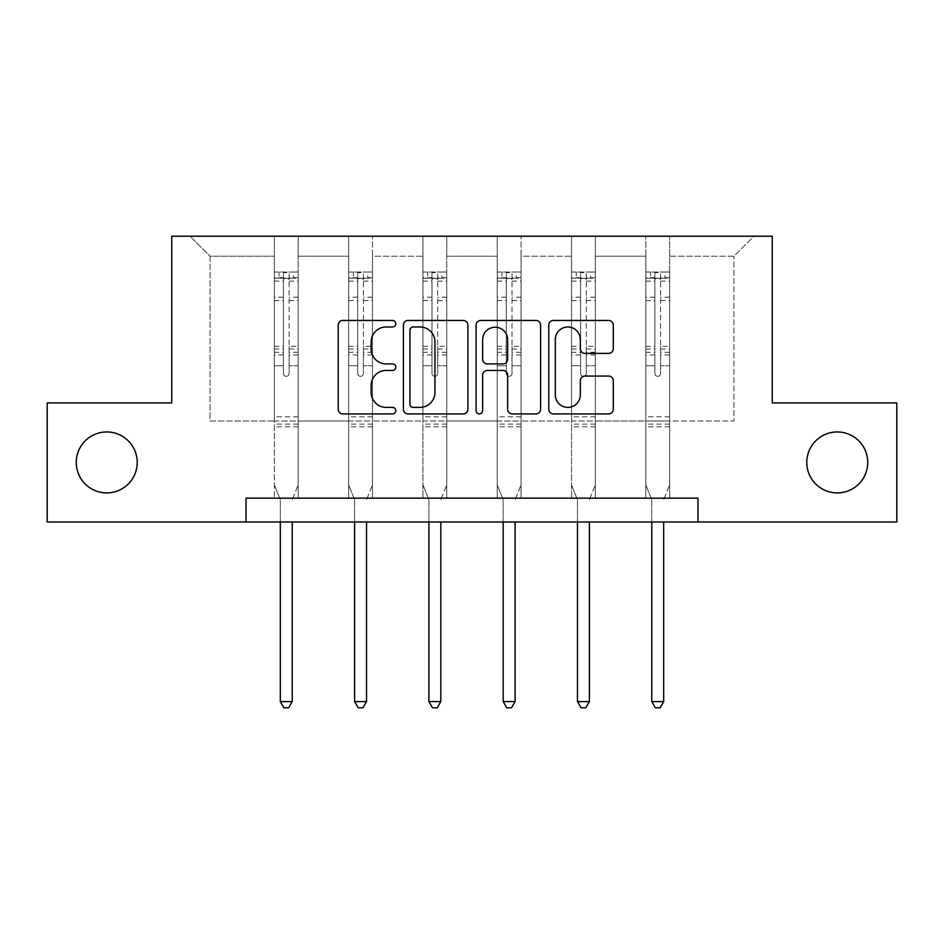 <?xml version="1.0" encoding="UTF-8"?>
<svg xmlns="http://www.w3.org/2000/svg" width="944" height="944" viewBox="0 0 944 944"><rect width="100%" height="100%" fill="white"/><g stroke="black" fill="none" stroke-linecap="round" stroke-linejoin="round"><path stroke-width="0.71" stroke-dasharray="4.72 3.54" d="M806.79 462.43A30.479 30.479 0 0 0 837.269 492.91A30.479 30.479 0 0 0 867.748 462.43A30.479 30.479 0 0 0 837.269 431.951A30.479 30.479 0 0 0 806.79 462.43M76.252 462.43A30.479 30.479 0 0 0 106.731 492.91A30.479 30.479 0 0 0 137.21 462.43A30.479 30.479 0 0 0 106.731 431.951A30.479 30.479 0 0 0 76.252 462.43M395.807 323.709A3.269 3.269 0 0 0 392.527 320.441L342.861 320.441A4.673 4.673 0 0 0 338.188 325.114L338.188 409.248A4.673 4.673 0 0 0 342.861 413.932L392.527 413.932A3.269 3.269 0 0 0 395.807 410.652A3.269 3.269 0 0 0 392.527 407.383L386.108 407.383A14.962 14.962 0 0 1 371.145 392.421L371.145 385.412A14.962 14.962 0 0 1 386.108 370.449L392.527 370.449A3.269 3.269 0 0 0 395.807 367.181A3.269 3.269 0 0 0 392.527 363.912L386.108 363.912A14.962 14.962 0 0 1 371.145 348.95L371.145 341.94A14.962 14.962 0 0 1 386.108 326.978L392.527 326.978A3.269 3.269 0 0 0 395.807 323.709M896.8 402.899L896.8 521.961L47.2 521.961L47.2 402.899L171.737 402.899L171.737 236.212L772.263 236.212L772.263 402.899L896.8 402.899M669.638 421L669.638 256.213L733.925 256.213L753.926 236.212L669.638 236.212L753.926 236.212L733.925 256.213L669.638 256.213L669.638 236.212L669.638 498.149L645.826 498.149L669.638 498.149L645.826 498.149L669.638 498.149L669.638 236.212L595.345 236.212L669.638 236.212L669.638 421L733.925 421L733.925 256.213L733.925 421L669.638 421L669.638 498.149L669.638 421L595.345 421L645.826 421L645.826 256.213L645.826 421L669.638 421M571.533 236.212L595.345 236.212L595.345 498.149L571.533 498.149L595.345 498.149L571.533 498.149L595.345 498.149L595.345 236.212L521.053 236.212L571.533 236.212L571.533 498.149L571.533 236.212L571.533 421L521.053 421L571.533 421L571.533 256.213L521.053 256.213L521.053 421L521.053 236.212L521.053 498.149L497.24 498.149L521.053 498.149L497.24 498.149L521.053 498.149L521.053 236.212L446.76 236.212L521.053 236.212L521.053 256.213L571.533 256.213L571.533 236.212M422.947 236.212L446.76 236.212L446.76 498.149L422.947 498.149L446.76 498.149L422.947 498.149L446.76 498.149L446.76 236.212L372.467 236.212L422.947 236.212L422.947 498.149L422.947 236.212L422.947 421L372.467 421L422.947 421L422.947 256.213L372.467 256.213L372.467 421L372.467 236.212L372.467 498.149L348.655 498.149L372.467 498.149L348.655 498.149L372.467 498.149L372.467 236.212L298.174 236.212L372.467 236.212L372.467 256.213L422.947 256.213L422.947 236.212M274.362 236.212L298.174 236.212L298.174 498.149L274.362 498.149L298.174 498.149L274.362 498.149L298.174 498.149L298.174 236.212L190.074 236.212L274.362 236.212L274.362 498.149L274.362 236.212L274.362 421L210.075 421L210.075 256.213L274.362 256.213L210.075 256.213L190.074 236.212L210.075 256.213L210.075 421L274.362 421L274.362 236.212M246.03 521.961L246.03 498.149L246.03 521.961L246.03 498.149L697.97 498.149L246.03 498.149L697.97 498.149L697.97 521.961M645.826 256.213L595.345 256.213L595.345 421L595.345 236.212L595.345 256.213L645.826 256.213L645.826 236.212L645.826 498.149L645.826 256.213M497.24 256.213L497.24 421L446.76 421L497.24 421L497.24 256.213L446.76 256.213L446.76 421L446.76 236.212L446.76 256.213L497.24 256.213L497.24 236.212L497.24 498.149L497.24 256.213M348.655 256.213L348.655 421L298.174 421L348.655 421L348.655 256.213L298.174 256.213L298.174 421L298.174 236.212L298.174 256.213L348.655 256.213L348.655 236.212L348.655 498.149L348.655 256.213M571.533 421L595.345 421L595.345 498.149L595.345 421L571.533 421L571.533 498.149L571.533 421M497.24 421L521.053 421L521.053 498.149L521.053 421L497.24 421L497.24 498.149L497.24 421M422.947 421L446.76 421L446.76 498.149L446.76 421L422.947 421L422.947 498.149L422.947 421M348.655 421L372.467 421L372.467 498.149L372.467 421L348.655 421L348.655 498.149L348.655 421M274.362 421L298.174 421L298.174 498.149L298.174 421L274.362 421L274.362 498.149L274.362 421M645.826 421L645.826 498.149L645.826 421M467.905 409.248L467.905 325.114A4.673 4.673 0 0 0 463.233 320.441L408.079 320.441A4.673 4.673 0 0 0 403.407 325.114L403.407 409.248A4.673 4.673 0 0 0 408.079 413.932L463.233 413.932A4.673 4.673 0 0 0 467.905 409.248M413.212 326.978A3.269 3.269 0 0 0 409.944 330.247L409.944 404.115A3.269 3.269 0 0 0 413.212 407.383L419.997 407.383A14.962 14.962 0 0 0 434.96 392.421L434.96 341.94A14.962 14.962 0 0 0 419.997 326.978L413.212 326.978M480.767 320.441L535.921 320.441A4.673 4.673 0 0 1 540.593 325.114L540.593 409.248A4.673 4.673 0 0 1 535.921 413.932L512.321 413.932A4.673 4.673 0 0 1 507.648 409.248L507.648 375.122A4.673 4.673 0 0 0 502.963 370.449L487.305 370.449A4.673 4.673 0 0 0 482.632 375.122L482.632 410.652A3.269 3.269 0 0 1 479.363 413.932A3.269 3.269 0 0 1 476.095 410.652L476.095 325.114A4.673 4.673 0 0 1 480.767 320.441M507.648 339.722A12.508 12.508 0 0 0 495.14 327.214A12.508 12.508 0 0 0 482.632 339.722L482.632 359.239A4.673 4.673 0 0 0 487.305 363.912L502.963 363.912A4.673 4.673 0 0 0 507.648 359.239L507.648 339.722M585.009 353.386L608.609 353.386A4.673 4.673 0 0 0 613.293 348.714L613.293 325.114A4.673 4.673 0 0 0 608.609 320.441L553.455 320.441A4.673 4.673 0 0 0 548.783 325.114L548.783 409.248A4.673 4.673 0 0 0 553.455 413.932L608.609 413.932A4.673 4.673 0 0 0 613.293 409.248L613.293 380.739A4.673 4.673 0 0 0 608.609 376.066L585.009 376.066A4.673 4.673 0 0 0 580.336 380.739L580.336 394.875A12.508 12.508 0 0 1 567.828 407.383A12.508 12.508 0 0 1 555.32 394.875L555.32 339.486A12.508 12.508 0 0 1 567.828 326.978A12.508 12.508 0 0 1 580.336 339.486L580.336 348.714A4.673 4.673 0 0 0 585.009 353.386M283.412 373.47A2.856 2.856 0 0 0 286.268 376.326A2.856 2.856 0 0 1 283.412 373.47L283.412 365.741L283.412 373.47M298.056 272.025L293.407 272.025L293.407 278.22L298.174 278.22L298.174 272.037L274.362 272.037L274.362 484.909L274.362 365.741L283.412 365.741L283.412 352.265L274.362 352.265M274.362 272.037L274.362 365.741L283.412 365.741L283.412 279.471C285.312 277.819 287.212 277.819 289.124 279.471L289.124 346.306L298.174 346.306L298.174 484.909L298.174 365.741L289.124 365.741L289.124 373.47A2.856 2.856 0 0 1 286.268 376.326A2.856 2.856 0 0 0 289.124 373.47L289.124 346.306M298.174 278.22L298.174 346.306M298.174 272.037L298.174 365.741L289.124 365.741L289.124 272.615L283.412 272.615L283.412 352.265M293.407 272.025L274.48 272.025M293.407 278.22L279.129 278.22L279.129 272.025M274.362 278.22L298.056 278.22M274.48 278.22L279.129 278.22M292.569 498.845L298.174 484.909L292.569 498.845A4.767 4.767 0 0 0 292.227 500.627A4.767 4.767 0 0 1 292.569 498.845M280.321 521.961L280.321 500.627A4.767 4.767 0 0 0 279.967 498.845L274.362 484.909L279.967 498.845A4.767 4.767 0 0 1 280.321 500.627L280.321 701.593L292.227 701.593L292.227 521.961M298.174 426.806L274.362 426.806M280.321 701.593L283.884 707.788L288.652 707.788L292.227 701.593M283.412 279.471L283.412 272.615M289.124 279.471L289.124 272.615M357.705 373.47A2.856 2.856 0 0 0 360.561 376.326A2.856 2.856 0 0 1 357.705 373.47L357.705 365.741L357.705 373.47M372.349 272.025L367.7 272.025L367.7 278.22L372.467 278.22L372.467 272.037L348.655 272.037L348.655 484.909L348.655 365.741L357.705 365.741L357.705 352.265L348.655 352.265M348.655 272.037L348.655 365.741L357.705 365.741L357.705 279.471C359.605 277.819 361.505 277.819 363.416 279.471L363.416 346.306L372.467 346.306L372.467 484.909L372.467 365.741L363.416 365.741L363.416 373.47A2.856 2.856 0 0 1 360.561 376.326A2.856 2.856 0 0 0 363.416 373.47L363.416 346.306M372.467 278.22L372.467 346.306M372.467 272.037L372.467 365.741L363.416 365.741L363.416 272.615L357.705 272.615L357.705 352.265M367.7 272.025L348.773 272.025M367.7 278.22L353.422 278.22L353.422 272.025M348.655 278.22L372.349 278.22M348.773 278.22L353.422 278.22M366.862 498.845L372.467 484.909L366.862 498.845A4.767 4.767 0 0 0 366.52 500.627A4.767 4.767 0 0 1 366.862 498.845M354.614 521.961L354.614 500.627A4.767 4.767 0 0 0 354.26 498.845L348.655 484.909L354.26 498.845A4.767 4.767 0 0 1 354.614 500.627L354.614 701.593L366.52 701.593L366.52 521.961M372.467 426.806L348.655 426.806M354.614 701.593L358.177 707.788L362.944 707.788L366.52 701.593M357.705 279.471L357.705 272.615M363.416 279.471L363.416 272.615M431.998 373.47A2.856 2.856 0 0 0 434.854 376.326A2.856 2.856 0 0 1 431.998 373.47L431.998 365.741L431.998 373.47M446.642 272.025L441.993 272.025L441.993 278.22L446.76 278.22L446.76 272.037L422.947 272.037L422.947 484.909L422.947 365.741L431.998 365.741L431.998 352.265L422.947 352.265M422.947 272.037L422.947 365.741L431.998 365.741L431.998 279.471C433.898 277.819 435.798 277.819 437.709 279.471L437.709 346.306L446.76 346.306L446.76 484.909L446.76 365.741L437.709 365.741L437.709 373.47A2.856 2.856 0 0 1 434.854 376.326A2.856 2.856 0 0 0 437.709 373.47L437.709 346.306M446.76 278.22L446.76 346.306M446.76 272.037L446.76 365.741L437.709 365.741L437.709 272.615L431.998 272.615L431.998 352.265M441.993 272.025L423.065 272.025M441.993 278.22L427.715 278.22L427.715 272.025M422.947 278.22L446.642 278.22M423.065 278.22L427.715 278.22M441.155 498.845L446.76 484.909L441.155 498.845A4.767 4.767 0 0 0 440.813 500.627A4.767 4.767 0 0 1 441.155 498.845M428.906 521.961L428.906 500.627A4.767 4.767 0 0 0 428.552 498.845L422.947 484.909L428.552 498.845A4.767 4.767 0 0 1 428.906 500.627L428.906 701.593L440.813 701.593L440.813 521.961M446.76 426.806L422.947 426.806M428.906 701.593L432.47 707.788L437.237 707.788L440.813 701.593M431.998 279.471L431.998 272.615M437.709 279.471L437.709 272.615M506.291 373.47A2.856 2.856 0 0 0 509.146 376.326A2.856 2.856 0 0 1 506.291 373.47L506.291 365.741L506.291 373.47M520.935 272.025L516.285 272.025L516.285 278.22L521.053 278.22L521.053 272.037L497.24 272.037L497.24 484.909L497.24 365.741L506.291 365.741L506.291 352.265L497.24 352.265M497.24 272.037L497.24 365.741L506.291 365.741L506.291 279.471C508.191 277.819 510.09 277.819 512.002 279.471L512.002 346.306L521.053 346.306L521.053 484.909L521.053 365.741L512.002 365.741L512.002 373.47A2.856 2.856 0 0 1 509.146 376.326A2.856 2.856 0 0 0 512.002 373.47L512.002 346.306M521.053 278.22L521.053 346.306M521.053 272.037L521.053 365.741L512.002 365.741L512.002 272.615L506.291 272.615L506.291 352.265M516.285 272.025L497.358 272.025M516.285 278.22L502.007 278.22L502.007 272.025M497.24 278.22L520.935 278.22M497.358 278.22L502.007 278.22M515.448 498.845L521.053 484.909L515.448 498.845A4.767 4.767 0 0 0 515.094 500.627A4.767 4.767 0 0 1 515.448 498.845M503.187 521.961L503.187 500.627A4.767 4.767 0 0 0 502.845 498.845L497.24 484.909L502.845 498.845A4.767 4.767 0 0 1 503.187 500.627L503.187 701.593L515.094 701.593L515.094 521.961M521.053 426.806L497.24 426.806M503.187 701.593L506.763 707.788L511.53 707.788L515.094 701.593M506.291 279.471L506.291 272.615M512.002 279.471L512.002 272.615M580.584 373.47A2.856 2.856 0 0 0 583.439 376.326A2.856 2.856 0 0 1 580.584 373.47L580.584 365.741L580.584 373.47M595.227 272.025L590.578 272.025L590.578 278.22L595.345 278.22L595.345 272.037L571.533 272.037L571.533 484.909L571.533 365.741L580.584 365.741L580.584 352.265L571.533 352.265M571.533 272.037L571.533 365.741L580.584 365.741L580.584 279.471C582.483 277.819 584.383 277.819 586.295 279.471L586.295 346.306L595.345 346.306L595.345 484.909L595.345 365.741L586.295 365.741L586.295 373.47A2.856 2.856 0 0 1 583.439 376.326A2.856 2.856 0 0 0 586.295 373.47L586.295 346.306M595.345 278.22L595.345 346.306M595.345 272.037L595.345 365.741L586.295 365.741L586.295 272.615L580.584 272.615L580.584 352.265M590.578 272.025L571.651 272.025M590.578 278.22L576.3 278.22L576.3 272.025M571.533 278.22L595.227 278.22M571.651 278.22L576.3 278.22M589.74 498.845L595.345 484.909L589.74 498.845A4.767 4.767 0 0 0 589.386 500.627A4.767 4.767 0 0 1 589.74 498.845M577.48 521.961L577.48 500.627A4.767 4.767 0 0 0 577.138 498.845L571.533 484.909L577.138 498.845A4.767 4.767 0 0 1 577.48 500.627L577.48 701.593L589.386 701.593L589.386 521.961M595.345 426.806L571.533 426.806M577.48 701.593L581.056 707.788L585.823 707.788L589.386 701.593M580.584 279.471L580.584 272.615M586.295 279.471L586.295 272.615M654.876 373.47A2.856 2.856 0 0 0 657.732 376.326A2.856 2.856 0 0 1 654.876 373.47L654.876 365.741L654.876 373.47M669.52 272.025L664.871 272.025L664.871 278.22L669.638 278.22L669.638 272.037L645.826 272.037L645.826 484.909L645.826 365.741L654.876 365.741L654.876 352.265L645.826 352.265M645.826 272.037L645.826 365.741L654.876 365.741L654.876 279.471C656.776 277.819 658.676 277.819 660.588 279.471L660.588 346.306L669.638 346.306L669.638 484.909L669.638 365.741L660.588 365.741L660.588 373.47A2.856 2.856 0 0 1 657.732 376.326A2.856 2.856 0 0 0 660.588 373.47L660.588 346.306M669.638 278.22L669.638 346.306M669.638 272.037L669.638 365.741L660.588 365.741L660.588 272.615L654.876 272.615L654.876 352.265M664.871 272.025L645.944 272.025M664.871 278.22L650.593 278.22L650.593 272.025M645.826 278.22L669.52 278.22M645.944 278.22L650.593 278.22M664.033 498.845L669.638 484.909L664.033 498.845A4.767 4.767 0 0 0 663.679 500.627A4.767 4.767 0 0 1 664.033 498.845M651.773 521.961L651.773 500.627A4.767 4.767 0 0 0 651.431 498.845L645.826 484.909L651.431 498.845A4.767 4.767 0 0 1 651.773 500.627L651.773 701.593L663.679 701.593L663.679 521.961M669.638 426.806L645.826 426.806M651.773 701.593L655.348 707.788L660.116 707.788L663.679 701.593M654.876 279.471L654.876 272.615M660.588 279.471L660.588 272.615M283.412 297.183L274.362 297.183M274.362 300.581L283.412 300.581M274.362 346.306L283.412 346.306M298.174 416.8L274.362 416.8M283.412 354.968L274.362 354.968M298.174 354.968L289.124 354.968M274.362 348.997L283.412 348.997M289.124 348.997L298.174 348.997M298.174 352.265L289.124 352.265M298.174 297.183L289.124 297.183M289.124 300.581L298.174 300.581M283.412 277.725L274.362 277.725M274.362 281.123L283.412 281.123M298.174 277.725L289.124 277.725M289.124 281.123L298.174 281.123M298.174 424.116L274.362 424.116M357.705 297.183L348.655 297.183M348.655 300.581L357.705 300.581M348.655 346.306L357.705 346.306M372.467 416.8L348.655 416.8M357.705 354.968L348.655 354.968M372.467 354.968L363.416 354.968M348.655 348.997L357.705 348.997M363.416 348.997L372.467 348.997M372.467 352.265L363.416 352.265M372.467 297.183L363.416 297.183M363.416 300.581L372.467 300.581M357.705 277.725L348.655 277.725M348.655 281.123L357.705 281.123M372.467 277.725L363.416 277.725M363.416 281.123L372.467 281.123M372.467 424.116L348.655 424.116M431.998 297.183L422.947 297.183M422.947 300.581L431.998 300.581M422.947 346.306L431.998 346.306M446.76 416.8L422.947 416.8M431.998 354.968L422.947 354.968M446.76 354.968L437.709 354.968M422.947 348.997L431.998 348.997M437.709 348.997L446.76 348.997M446.76 352.265L437.709 352.265M446.76 297.183L437.709 297.183M437.709 300.581L446.76 300.581M431.998 277.725L422.947 277.725M422.947 281.123L431.998 281.123M446.76 277.725L437.709 277.725M437.709 281.123L446.76 281.123M446.76 424.116L422.947 424.116M506.291 297.183L497.24 297.183M497.24 300.581L506.291 300.581M497.24 346.306L506.291 346.306M521.053 416.8L497.24 416.8M506.291 354.968L497.24 354.968M521.053 354.968L512.002 354.968M497.24 348.997L506.291 348.997M512.002 348.997L521.053 348.997M521.053 352.265L512.002 352.265M521.053 297.183L512.002 297.183M512.002 300.581L521.053 300.581M506.291 277.725L497.24 277.725M497.24 281.123L506.291 281.123M521.053 277.725L512.002 277.725M512.002 281.123L521.053 281.123M521.053 424.116L497.24 424.116M580.584 297.183L571.533 297.183M571.533 300.581L580.584 300.581M571.533 346.306L580.584 346.306M595.345 416.8L571.533 416.8M580.584 354.968L571.533 354.968M595.345 354.968L586.295 354.968M571.533 348.997L580.584 348.997M586.295 348.997L595.345 348.997M595.345 352.265L586.295 352.265M595.345 297.183L586.295 297.183M586.295 300.581L595.345 300.581M580.584 277.725L571.533 277.725M571.533 281.123L580.584 281.123M595.345 277.725L586.295 277.725M586.295 281.123L595.345 281.123M595.345 424.116L571.533 424.116M654.876 297.183L645.826 297.183M645.826 300.581L654.876 300.581M645.826 346.306L654.876 346.306M669.638 416.8L645.826 416.8M654.876 354.968L645.826 354.968M669.638 354.968L660.588 354.968M645.826 348.997L654.876 348.997M660.588 348.997L669.638 348.997M669.638 352.265L660.588 352.265M669.638 297.183L660.588 297.183M660.588 300.581L669.638 300.581M654.876 277.725L645.826 277.725M645.826 281.123L654.876 281.123M669.638 277.725L660.588 277.725M660.588 281.123L669.638 281.123M669.638 424.116L645.826 424.116"/><path stroke-width="1.42" d="M806.79 462.43A30.479 30.479 0 0 0 837.269 492.91A30.479 30.479 0 0 0 867.748 462.43A30.479 30.479 0 0 0 837.269 431.951A30.479 30.479 0 0 0 806.79 462.43M76.252 462.43A30.479 30.479 0 0 0 106.731 492.91A30.479 30.479 0 0 0 137.21 462.43A30.479 30.479 0 0 0 106.731 431.951A30.479 30.479 0 0 0 76.252 462.43M395.807 323.709A3.269 3.269 0 0 0 392.527 320.441L342.861 320.441A4.673 4.673 0 0 0 338.188 325.114L338.188 409.248A4.673 4.673 0 0 0 342.861 413.932L392.527 413.932A3.269 3.269 0 0 0 395.807 410.652A3.269 3.269 0 0 0 392.527 407.383L386.108 407.383A14.962 14.962 0 0 1 371.145 392.421L371.145 385.412A14.962 14.962 0 0 1 386.108 370.449L392.527 370.449A3.269 3.269 0 0 0 395.807 367.181A3.269 3.269 0 0 0 392.527 363.912L386.108 363.912A14.962 14.962 0 0 1 371.145 348.95L371.145 341.94A14.962 14.962 0 0 1 386.108 326.978L392.527 326.978A3.269 3.269 0 0 0 395.807 323.709M608.609 353.386A4.673 4.673 0 0 0 613.293 348.714L613.293 325.114A4.673 4.673 0 0 0 608.609 320.441L553.455 320.441A4.673 4.673 0 0 0 548.783 325.114L548.783 409.248A4.673 4.673 0 0 0 553.455 413.932L608.609 413.932A4.673 4.673 0 0 0 613.293 409.248L613.293 380.739A4.673 4.673 0 0 0 608.609 376.066L585.009 376.066A4.673 4.673 0 0 0 580.336 380.739L580.336 394.875A12.508 12.508 0 0 1 567.828 407.383A12.508 12.508 0 0 1 555.32 394.875L555.32 339.486A12.508 12.508 0 0 1 567.828 326.978A12.508 12.508 0 0 1 580.336 339.486L580.336 348.714A4.673 4.673 0 0 0 585.009 353.386L608.609 353.386M246.03 521.961L47.2 521.961L47.2 402.899L171.737 402.899L171.737 236.212L772.263 236.212L772.263 402.899L896.8 402.899L896.8 521.961L697.97 521.961L697.97 498.149L246.03 498.149L246.03 521.961L697.97 521.961M467.905 325.114A4.673 4.673 0 0 0 463.233 320.441L408.079 320.441A4.673 4.673 0 0 0 403.407 325.114L403.407 409.248A4.673 4.673 0 0 0 408.079 413.932L463.233 413.932A4.673 4.673 0 0 0 467.905 409.248L467.905 325.114M480.767 320.441L535.921 320.441A4.673 4.673 0 0 1 540.593 325.114L540.593 409.248A4.673 4.673 0 0 1 535.921 413.932L512.321 413.932A4.673 4.673 0 0 1 507.648 409.248L507.648 375.122A4.673 4.673 0 0 0 502.963 370.449L487.305 370.449A4.673 4.673 0 0 0 482.632 375.122L482.632 410.652A3.269 3.269 0 0 1 479.363 413.932A3.269 3.269 0 0 1 476.095 410.652L476.095 325.114A4.673 4.673 0 0 1 480.767 320.441M413.212 326.978A3.269 3.269 0 0 0 409.944 330.247L409.944 404.115A3.269 3.269 0 0 0 413.212 407.383L419.997 407.383A14.962 14.962 0 0 0 434.96 392.421L434.96 341.94A14.962 14.962 0 0 0 419.997 326.978L413.212 326.978M507.648 339.722A12.508 12.508 0 0 0 495.14 327.214A12.508 12.508 0 0 0 482.632 339.722L482.632 359.239A4.673 4.673 0 0 0 487.305 363.912L502.963 363.912A4.673 4.673 0 0 0 507.648 359.239L507.648 339.722M280.321 521.961L280.321 701.593L292.227 701.593L292.227 521.961M292.227 701.593L288.652 707.788L283.884 707.788L280.321 701.593M354.614 521.961L354.614 701.593L366.52 701.593L366.52 521.961M366.52 701.593L362.944 707.788L358.177 707.788L354.614 701.593M428.906 521.961L428.906 701.593L440.813 701.593L440.813 521.961M440.813 701.593L437.237 707.788L432.47 707.788L428.906 701.593M503.187 521.961L503.187 701.593L515.094 701.593L515.094 521.961M515.094 701.593L511.53 707.788L506.763 707.788L503.187 701.593M577.48 521.961L577.48 701.593L589.386 701.593L589.386 521.961M589.386 701.593L585.823 707.788L581.056 707.788L577.48 701.593M651.773 521.961L651.773 701.593L663.679 701.593L663.679 521.961M663.679 701.593L660.116 707.788L655.348 707.788L651.773 701.593"/></g></svg>

